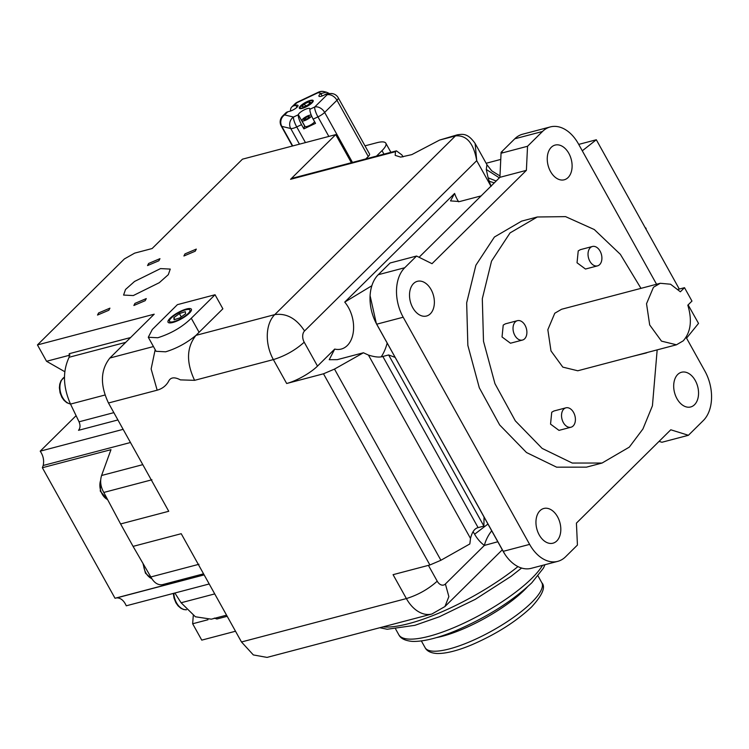 <?xml version="1.0" encoding="UTF-8"?>
<svg xmlns="http://www.w3.org/2000/svg" width="749" height="749" viewBox="0 0 749 749"><rect width="100%" height="100%" fill="white"/><g stroke="black" fill="none" stroke-linecap="round" stroke-linejoin="round"><path stroke-width="1.12" d="M188.139 313.503A11.684 3.118 -29.1 0 0 189.918 310.039A11.684 3.118 -29.1 0 0 182.11 311.069A11.684 3.118 -29.1 0 0 171.287 317.941A11.684 3.118 -29.1 0 0 169.499 321.405A11.684 3.118 -29.1 0 0 177.316 320.366A11.684 3.118 -29.1 0 0 188.139 313.503M170.079 318.25A13.36 3.567 -29.1 0 0 168.038 322.21A13.36 3.567 -29.1 0 0 176.97 321.031A13.36 3.567 -29.1 0 0 189.338 313.185A13.36 3.567 -29.1 0 0 191.379 309.225A13.36 3.567 -29.1 0 0 182.447 310.404A13.36 3.567 -29.1 0 0 170.079 318.25M677.705 374.491A17.948 11.965 75.3 0 0 675.579 395.753A17.948 11.965 75.3 0 0 690.69 406.96A17.948 11.965 75.3 0 0 694.529 404.713A17.948 11.965 75.3 0 0 696.664 383.441A17.948 11.965 75.3 0 0 681.553 372.244A17.948 11.965 75.3 0 0 677.705 374.491M413.532 283.562A17.948 11.965 75.3 0 0 411.398 304.824A17.948 11.965 75.3 0 0 426.509 316.022A17.948 11.965 75.3 0 0 430.357 313.784A17.948 11.965 75.3 0 0 432.482 292.513A17.948 11.965 75.3 0 0 417.371 281.315A17.948 11.965 75.3 0 0 413.532 283.562M539.973 510.724A17.948 11.965 75.3 0 0 537.838 531.996A17.948 11.965 75.3 0 0 552.949 543.194A17.948 11.965 75.3 0 0 556.797 540.947A17.948 11.965 75.3 0 0 558.923 519.684A17.948 11.965 75.3 0 0 543.811 508.477A17.948 11.965 75.3 0 0 539.973 510.724M551.264 147.319A17.948 11.965 75.3 0 0 549.139 168.591A17.948 11.965 75.3 0 0 564.25 179.788A17.948 11.965 75.3 0 0 568.088 177.541A17.948 11.965 75.3 0 0 570.223 156.279A17.948 11.965 75.3 0 0 555.112 145.081A17.948 11.965 75.3 0 0 551.264 147.319M573.163 425.956A10.018 6.675 75.3 0 0 574.352 414.085A10.018 6.675 75.3 0 0 565.916 407.831A10.018 6.675 75.3 0 0 563.772 409.085A10.018 6.675 75.3 0 0 562.583 420.957A10.018 6.675 75.3 0 0 571.019 427.211A10.018 6.675 75.3 0 0 573.163 425.956M565.916 407.831L553.876 411.004L551.732 412.25L550.543 424.121L558.979 430.375L571.019 427.211M599.659 264.612A10.018 6.675 75.3 0 0 600.848 252.741A10.018 6.675 75.3 0 0 592.412 246.487A10.018 6.675 75.3 0 0 590.268 247.741A10.018 6.675 75.3 0 0 589.079 259.613A10.018 6.675 75.3 0 0 597.515 265.867A10.018 6.675 75.3 0 0 599.659 264.612M592.412 246.487L580.372 249.66L578.228 250.906L577.039 262.777L585.475 269.031L597.515 265.867M524.646 338.801A10.018 6.675 75.3 0 0 525.835 326.929A10.018 6.675 75.3 0 0 517.409 320.675A10.018 6.675 75.3 0 0 515.265 321.93A10.018 6.675 75.3 0 0 514.076 333.801A10.018 6.675 75.3 0 0 522.502 340.055A10.018 6.675 75.3 0 0 524.646 338.801M517.409 320.675L505.369 323.849L503.225 325.094L502.036 336.966L510.472 343.22L522.502 340.055M499.358 177.859L486.279 169.461L486.925 164.677L491.7 170.809L499.958 175.959M496.175 181.015L488.123 177.831L486.279 169.461M494.293 182.878L489.256 181.267L488.123 177.831M64.807 371.719L46.55 361.28L37.45 344.924L124.39 258.929L134.67 253.134L152.122 248.537L242.47 159.172L335.739 134.614L351.384 162.72M428.419 565.373L437.219 581.177A8.351 5.561 75.3 0 0 445.393 583.986L448.866 596.616L444.943 606.54L431.92 614.002L267.037 657.407L253.349 654.935L241.487 641.977L181.221 533.7L133.079 546.377L120.598 523.954L168.74 511.277L108.474 402.999C99.982 384.93 100.45 369.931 109.878 358.022L154.2 314.187L37.45 344.924M684.511 287.682L691.964 301.079L687.816 305.18C692.338 320.207 690.821 332.088 683.275 340.814L676.469 344.793L661.489 341.132L649.692 324.944L646.527 303.719L653.465 287.26L660.272 283.281L670.561 284.227L680.364 291.792L684.511 287.682L678.107 289.367M644.674 353.163A10.018 6.675 75.3 0 0 646.022 353.022A10.018 6.675 75.3 0 0 647.267 352.479M632.633 356.327L646.022 353.022M660.272 283.281L561.581 309.262L554.775 313.241L547.837 329.7L550.992 350.925L562.799 367.113L577.779 370.774L676.469 344.793M657.173 349.867L652.426 405.808L642.923 428.98L629.3 447.134L602.065 463.041L572.255 463.051L542.145 448.408L515.312 420.844L494.949 383.657L483.498 341.272L482.309 298.739L491.531 261.12L510.06 232.902L537.295 216.995L565.57 216.63L594.285 229.54L620.359 254.342L640.975 288.356M537.295 216.995L521.641 221.114L494.415 237.021L475.877 265.24L466.664 302.858L467.853 345.392L479.304 387.776L499.667 424.964L526.5 452.527L556.61 467.17L586.42 467.161L602.065 463.041M656.564 284.255L578.434 143.883A36.729 24.483 75.3 0 0 550.328 126.918A36.729 24.483 75.3 0 0 542.463 131.506L527.539 146.27L526.388 170.351L432.014 263.685L416.566 256.036L404.732 267.739A36.729 24.483 75.3 0 0 403.196 317.22L529.627 544.383A36.729 24.483 75.3 0 0 557.733 561.357A36.729 24.483 75.3 0 0 565.598 556.76L577.432 545.057L576.421 523.12L670.786 429.786L688.406 435.291L703.33 420.526A36.729 24.483 75.3 0 0 704.875 371.055L686.075 337.293M501.062 153.245L499.911 177.316L501.09 152.337L502.289 152.019L501.062 153.245L527.539 146.27M504.714 553.97L376.363 323.662L370.09 295.696M550.328 126.918L522.643 134.202A36.729 24.483 75.3 0 0 514.788 138.79L501.09 152.337M644.973 227.387L646.059 228.286L646.125 229.456M440.908 560.271L334.494 369.088L323.493 373.798L429.898 564.98L440.908 560.271L469.838 543.952L470.503 538.437C472.095 532.005 474.632 528.401 478.105 527.624L483.901 526.098L388.637 354.951L382.851 356.477C379.612 357.554 374.809 357.095 368.442 355.073L363.424 352.77L337.265 359.66L329.223 359.698L334.719 349.071A28.181 18.791 75.3 0 0 347.293 345.532A28.181 18.791 75.3 0 0 344.737 302.109L454.596 193.439A28.181 18.791 75.3 0 0 458.631 201.799M483.901 526.098L484.032 517.11M395.135 357.385L388.637 354.951M334.494 369.088L363.424 352.77M481.12 195.892L459.652 201.547L450.524 200.901L454.596 193.439M344.737 302.109L371.85 285.734M199.103 332.313L191.285 318.259L215.047 294.75L222.874 308.803L195.985 335.355C186.67 343.033 176.539 348.519 165.623 351.815L156.101 351.3M215.047 294.75L177.41 304.656L152.29 329.504L148.293 337.265L157.796 337.752C171.156 333.511 182.325 327.013 191.285 318.259M490.932 186.192L476.72 160.661L304.553 330.955A8.351 5.561 75.3 0 0 304.206 342.199L317.501 366.092L334.719 349.071M317.501 366.092A25.045 6.694 150.9 0 1 286.67 383.497L273.366 359.595A33.387 22.255 -104.7 0 1 274.761 314.617L455.458 135.897L439.607 140.063L411.8 154.622L400.687 157.121L395.191 155.371L395.481 151.682L396.446 150.858L401.923 154.949L402.999 156.897M323.493 373.798L286.67 383.497M429.898 564.98L393.075 574.67L406.379 598.573L241.487 641.977M108.474 402.999L157.168 390.182L151.129 368.957L155.174 349.643M304.553 330.955C296.351 318.428 286.427 312.988 274.761 314.617L195.985 335.355C186.557 347.264 186.089 362.254 194.59 380.333L273.366 359.595C285.088 355.962 295.368 350.158 304.206 342.199M486.925 164.677L475.138 143.508L476.72 160.661C473.64 143.162 466.552 134.904 455.458 135.897L457.246 134.848L439.607 140.063M688.116 304.89L698.527 323.399L686.561 338.155M582.282 150.811L596.316 139.763L679.296 289.058M335.739 134.614L290.565 179.301L292.353 178.253L396.446 150.858M207.979 619.741L192.652 623.767L201.762 640.123L235.514 631.238M596.316 139.763L578.715 144.398M500.753 159.415L486.138 163.263M214.317 618.103L216.91 619.002L227.19 616.296M192.652 623.767L193.289 615.509M209.205 583.977L126.272 605.801C123.95 600.604 120.814 597.955 116.863 597.861L115.018 598.254L42.365 467.732L43.189 465.485C44.266 460.42 43.273 455.654 40.212 451.17L76.098 415.676M158.872 260.774L147.553 265.567L148.639 263.461L159.958 258.667L158.872 260.774M195.217 251.205L183.908 255.999L184.984 253.892L196.304 249.099L195.217 251.205M145.184 300.686L133.874 305.489L134.96 303.382L146.27 298.589L145.184 300.686M108.839 310.255L97.52 315.057L98.606 312.951L109.925 308.157L108.839 310.255M133.275 295.565L123.576 295.069L125.523 289.479L134.558 281.446L160.548 268.591L170.257 269.088L168.3 274.677L159.265 282.71L133.275 295.565M70.022 355.101L46.55 361.28M130.579 337.546L69.236 353.697L69.133 357.254C62.513 371.261 62.972 386.868 70.518 404.086L104.963 395.023M125.71 342.359L69.133 357.254M117.911 419.946L78.514 430.319C80.302 428.128 80.48 425.292 79.048 421.809L70.518 404.086L66.811 402.709L63.993 400.303L61.886 397.316L60.07 392.794L59.386 387.795L59.742 384.162L61.015 380.661L64.47 377.093M40.212 451.17L123.136 429.346M130.466 442.509L43.189 465.485M42.365 467.732L110.974 449.672L101.583 475.493C99.851 481.083 100.581 486.738 103.793 492.449L151.935 479.781M103.793 492.449L120.598 523.954M133.079 546.377L150.821 576.955L198.962 564.278M150.821 576.955C153.994 582.703 157.842 585.278 162.355 584.679L203.559 573.837M115.018 598.254L183.617 580.194L162.355 584.679M204.149 574.886L116.863 597.861M214.729 593.91L181.099 602.758L174.863 593.011M181.099 602.758L195.395 616.773L211.321 619.18L226.563 615.163M659.073 441.367L661.929 442.266L688.406 435.291M416.566 256.036L390.089 263.002L378.254 274.714A36.729 24.483 75.3 0 0 376.71 324.186L503.15 551.358A36.729 24.483 75.3 0 0 531.256 568.322L557.733 561.357M419.075 257.272L499.911 177.316L526.388 170.351M173.824 317.651L174.114 319.767L180.003 317.838L185.602 313.794L185.303 311.668L179.423 313.597L173.824 317.651L174.863 319.523M181.267 316.921L179.423 313.597M491.063 186.426L489.256 181.267M497.757 541.77L484.388 545.412A33.387 22.255 -104.7 0 1 474.623 534.224A28.181 18.791 75.3 0 0 473.031 531.715M491.672 530.835A25.045 14.512 -54.2 0 0 484.388 545.412L445.393 583.986M309.796 100.909A6.919 1.844 -29.1 0 0 303.064 104.242A6.919 1.844 -29.1 0 0 300.218 107.772A6.919 1.844 -29.1 0 0 302.727 107.893A6.919 1.844 -29.1 0 0 309.459 104.57A6.919 1.844 -29.1 0 0 312.305 101.04A6.919 1.844 -29.1 0 0 309.796 100.909M302.212 108.399A7.921 2.116 -29.1 0 0 309.927 104.588A7.921 2.116 -29.1 0 0 313.185 100.553A7.921 2.116 -29.1 0 0 310.301 100.403A7.921 2.116 -29.1 0 0 302.596 104.214A7.921 2.116 -29.1 0 0 299.338 108.259A7.921 2.116 -29.1 0 0 302.212 108.399M311.256 115.131A5.552 1.479 -29.1 0 0 309.524 115.252A5.552 1.479 -29.1 0 0 304.131 117.921A5.552 1.479 -29.1 0 0 301.847 120.748A5.552 1.479 -29.1 0 0 303.86 120.851A5.552 1.479 -29.1 0 0 311.547 115.833M301.847 120.748L304.974 126.375A5.552 1.479 -29.1 0 0 306.996 126.478A5.552 1.479 -29.1 0 0 314.58 121.684M304.628 125.748A6.619 1.77 -29.1 0 0 304.581 125.907L303.869 128.875L315.516 123.36L313.166 119.147A8.351 1.91 -115.4 0 1 309.936 109.26L309.964 109.139A6.619 1.77 -29.1 0 0 309.927 108.68A6.619 1.77 -29.1 0 0 307.521 108.558A6.619 1.77 -29.1 0 0 298.327 114.653L298.299 114.775A8.351 1.91 64.6 0 0 301.529 124.662L296.735 126.927L305.452 142.591M328.586 93.138L326.414 92.174L320.862 93.569A5.889 1.573 -29.1 0 0 318.934 96.2A5.889 1.573 -29.1 0 0 325.375 94.411L327.472 93.419L332.884 93.719A8.351 7.724 103.4 0 0 327.032 94.805L325.375 94.411M287.756 111.798L284.611 114.915A8.351 5.814 -134.7 0 0 282.645 116.011L285.8 112.893A8.351 5.814 45.3 0 1 287.756 111.798L289.816 111.255A5.889 1.573 -29.1 0 0 295.555 108.427A5.889 1.573 -29.1 0 0 297.98 105.412A5.889 1.573 -29.1 0 0 295.836 105.309L293.777 105.852A8.351 5.814 -134.7 0 0 291.81 106.948A8.351 5.814 -134.7 0 0 290.537 111.039M376.485 156.11L382.009 150.643A25.045 6.694 -29.1 0 0 385.838 143.218A25.045 6.694 -29.1 0 0 376.738 142.75L364.997 145.84M309.936 109.26L314.72 106.985L327.032 94.805A8.351 5.814 -134.7 0 1 336.966 100.254A8.351 2.228 -29.1 0 0 338.239 97.782L369.538 154.004A8.351 2.228 150.9 0 1 368.265 156.485L336.966 100.254L324.654 112.434L352.479 162.43M365.793 158.919L368.265 156.485M303.869 128.875L301.529 124.662M303.588 119.531L304.824 119.831L307.792 118.426L309.506 116.722L308.27 116.432L305.302 117.836L303.588 119.531M306.088 119.231L305.302 117.836M308.813 117.415L308.27 116.432M301.875 106.48L303.71 106.92L308.101 104.841L310.648 102.323L308.803 101.883L304.422 103.961L301.875 106.48M305.573 106.04L304.422 103.961M309.618 103.343L308.803 101.883M487.908 524.075L474.623 534.224M64.47 377.131A14.203 9.465 75.3 0 0 63.085 378.208A14.203 9.465 75.3 0 0 60.706 393.019A14.203 9.465 75.3 0 0 70.472 403.992M531.603 602.524A66.783 17.845 -29.1 0 0 541.808 582.722C545.89 586.991 542.454 595.099 531.518 607.036C516.201 621.492 496.512 633.982 472.441 644.514C461.777 649.074 447.546 653.84 436.798 653.493C430.797 653.053 426.893 651.115 425.114 647.679A66.783 17.845 -29.1 0 0 469.763 641.771A66.783 17.845 -29.1 0 0 531.603 602.524M527.343 586.991A66.783 17.845 150.9 0 1 524.562 589.875A66.783 17.845 150.9 0 1 436.358 637.633M544.963 564.718L543.428 568.145L531.818 582.778C512.166 601.288 486.944 617.213 456.132 630.555C442.687 636.229 424.898 642.024 411.922 641.369C404.9 640.629 400.518 638.41 398.786 634.712A83.476 22.301 -29.1 0 0 454.606 627.325A83.476 22.301 -29.1 0 0 531.902 578.265A83.476 22.301 -29.1 0 0 542.529 565.355M478.105 527.624L382.851 356.477M368.442 355.073L470.503 538.437M387.167 343.07A53.226 35.475 -104.7 0 1 381.241 356.796M157.168 390.182C162.187 388.768 165.96 385.875 168.488 381.531C170.407 377.281 174.386 376.728 180.425 379.883L194.59 380.333M431.92 614.002A33.387 22.255 -104.7 0 1 406.379 598.573C418.101 594.931 428.381 589.135 437.219 581.177M109.878 358.022L153.461 346.553M290.565 179.301L395.481 151.682M382.964 626.885A100.169 26.758 -29.1 0 0 517.971 566.59M113.848 412.643L79.048 421.809M101.583 475.493L142.787 464.652M514.788 138.79L542.463 131.506M503.15 551.358L529.627 544.383M376.71 324.186L403.196 317.22M378.254 274.714L404.732 267.739M173.843 593.283A14.643 9.756 75.3 0 0 186.501 609.752M143.574 564.68A12.958 8.632 75.3 0 0 151.766 578.612M100.666 480.296A12.77 8.511 75.3 0 0 107.453 499.489M304.581 125.907L298.327 114.653M299.441 144.173L290.724 128.51A8.351 2.228 -29.1 0 0 293.159 128.285A8.351 2.228 -29.1 0 0 296.735 126.927A8.351 1.91 64.6 0 1 293.505 117.041L298.299 114.775M328.118 93.232L327.819 92.689M322.192 95.956L320.862 93.569M321.087 93.391L318.138 92.679L296.922 102.735L293.777 105.852M318.475 92.164A8.351 1.91 64.6 0 0 318.138 92.679A8.351 7.724 103.4 0 1 323.989 91.593A8.351 8.351 0 0 0 318.475 92.164L297.259 102.22A8.351 1.91 -115.4 0 0 296.922 102.735A8.351 5.814 -134.7 0 0 294.966 103.83L291.81 106.948M383.956 154.144L382.009 150.643M282.645 116.011A8.351 8.351 0 0 0 281.221 126.001A8.351 2.228 -29.1 0 0 281.821 126.384A8.351 7.724 103.4 0 1 284.611 114.915L293.505 117.041A8.351 7.724 103.4 0 0 290.724 128.51L281.821 126.384L292.709 145.943M328.839 136.43L317.951 116.872L313.166 119.147M324.654 112.434A8.351 5.814 -134.7 0 0 314.72 106.985A8.351 1.91 -115.4 0 0 317.951 116.872A8.351 2.228 -29.1 0 0 324.654 112.434M296.941 107.294L295.836 105.309M190.761 311.547L189.918 310.039M541.808 582.722L538.063 575.981M148.293 337.265L156.11 351.328M398.786 634.712L395.669 629.113M425.114 647.679L421.359 640.938M521.594 568.042L511.043 576.346L475.241 599.359L439.363 616.773L414.909 625.321L387.196 629.254L379.78 627.728M186.52 609.77L183.58 609.499L180.977 608.338L178.075 605.857L175.903 602.776L174.021 598.114L173.319 593.423M151.897 578.827L145.456 573.182L143.05 563.772M107.594 499.752L100.282 491.129L100.74 479.36M170.341 322.913L169.499 321.405M475.138 143.508C467.685 132.91 462.751 134.062 457.246 134.848M444.943 606.54L502.261 549.85M300.218 107.772L300.714 108.671M385.838 143.218L390.903 152.319M297.259 102.22A8.351 8.351 0 0 0 294.966 103.83M281.221 126.001L292.372 146.036M323.989 91.593L326.414 92.174M338.239 97.782A8.351 8.351 0 0 0 332.884 93.719M312.305 101.04L312.81 101.939"/></g></svg>
